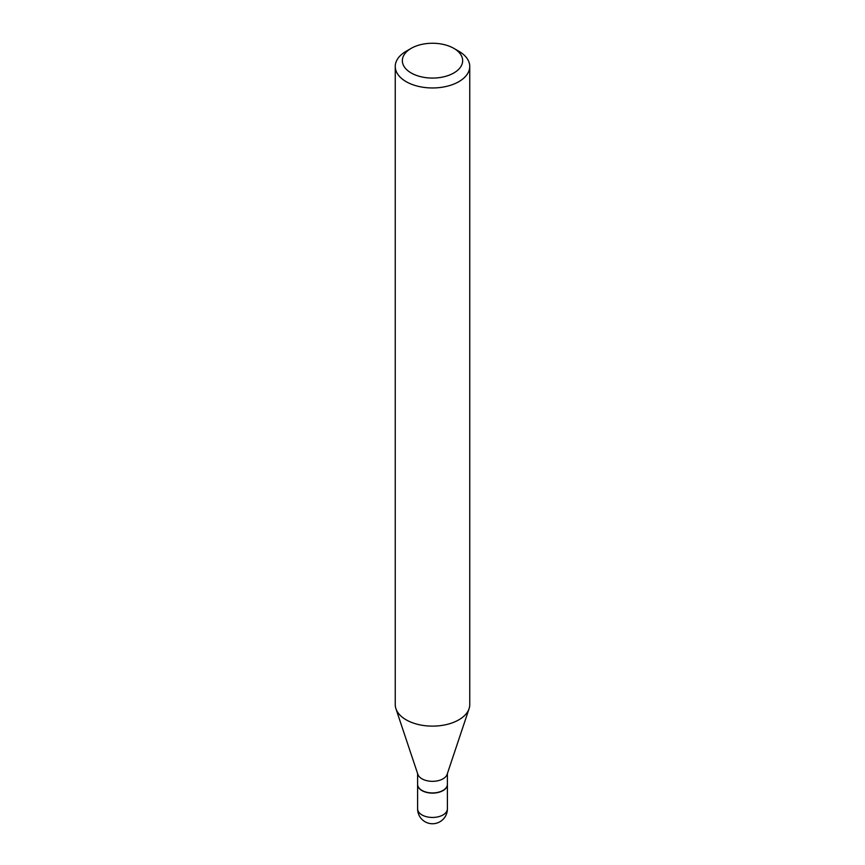 <?xml version="1.0" encoding="UTF-8"?>
<svg xmlns="http://www.w3.org/2000/svg" width="865" height="865" viewBox="0 0 865 865"><rect width="100%" height="100%" fill="white"/><g stroke="black" fill="none" stroke-linecap="round" stroke-linejoin="round"><path stroke-width="1.3" d="M417.6 784.414A14.9 8.607 0 0 0 417.6 784.512A14.9 8.607 0 0 0 421.958 790.599A14.9 8.607 0 0 0 438.198 792.459A14.9 8.607 0 0 0 447.4 784.512A14.9 8.607 0 0 0 447.4 784.414M417.6 773.548L417.6 784.317A14.9 8.607 0 0 0 421.958 790.405A14.9 8.607 0 0 0 443.042 790.405L443.042 790.405A14.9 8.607 0 0 0 447.4 784.317L447.4 773.548M406.161 51.251L411.178 48.354L406.161 51.251A37.249 21.506 0 0 0 395.251 66.454L395.251 704.618A37.249 21.506 0 0 0 395.921 708.695L417.871 774.359A14.9 8.607 0 0 0 428.132 780.954A14.9 8.607 0 0 0 443.042 778.814A14.9 8.607 0 0 0 447.129 774.359L469.079 708.695A37.249 21.506 0 0 0 469.749 704.618L469.749 66.454A37.249 21.506 0 0 0 458.839 51.251L453.822 48.354A30.156 17.408 0 0 0 411.178 48.354L411.178 48.354A30.156 17.408 0 0 0 411.178 72.974A30.156 17.408 0 0 0 453.822 72.974A30.156 17.408 0 0 0 453.822 48.354M422.044 790.448A14.662 8.466 0 0 0 422.131 790.502A14.662 8.466 0 0 0 442.869 790.502L442.869 790.502M395.251 66.454A37.249 21.506 0 0 0 418.238 86.327A37.249 21.506 0 0 0 458.839 81.667A37.249 21.506 0 0 0 469.749 66.454M395.921 708.695A37.249 21.506 0 0 0 421.579 725.184A37.249 21.506 0 0 0 458.839 719.821A37.249 21.506 0 0 0 469.079 708.695M447.4 808.84A14.9 14.9 0 0 1 439.95 821.75A14.9 14.9 0 0 1 417.6 808.84A14.9 8.607 0 0 0 421.958 814.927A14.9 8.607 0 0 0 443.042 814.927A14.9 8.607 0 0 0 447.4 808.84L447.4 784.512M417.6 808.84L417.6 784.512"/></g></svg>
